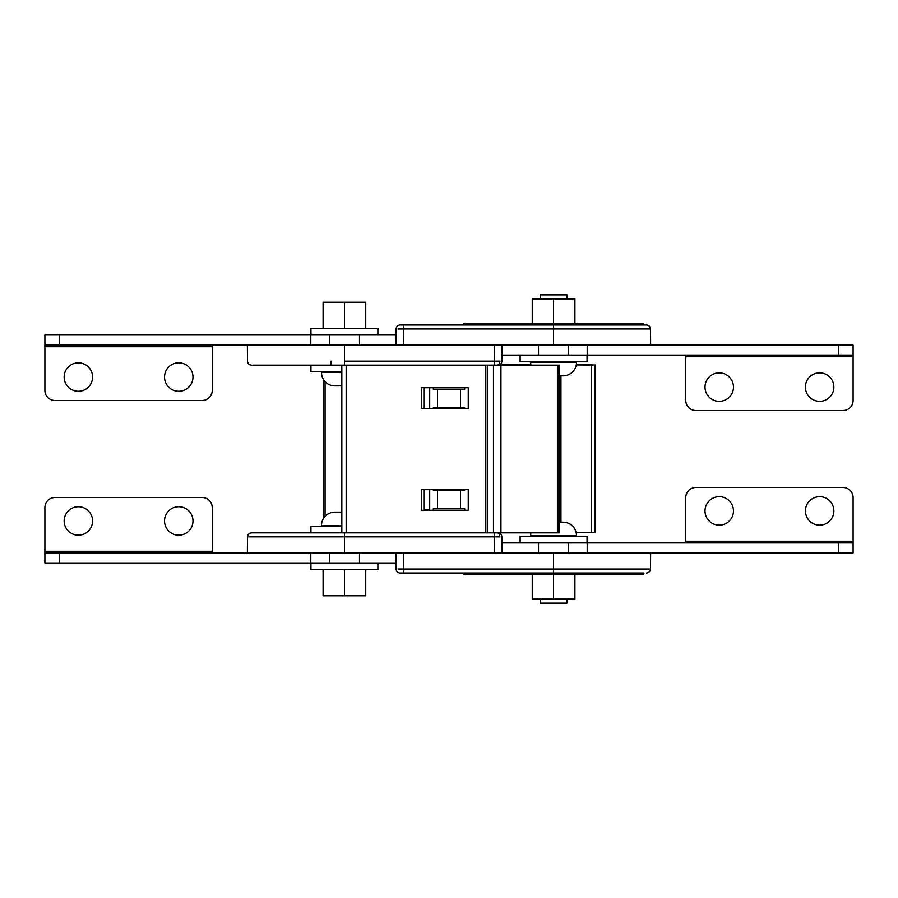 <?xml version="1.0" encoding="UTF-8"?>
<svg xmlns="http://www.w3.org/2000/svg" width="898" height="898" viewBox="0 0 898 898"><rect width="100%" height="100%" fill="white"/><g stroke="black" fill="none" stroke-linecap="round" stroke-linejoin="round"><path stroke-width="1.35" d="M643.271 323.639L643.933 324.301L463.222 324.301L463.896 323.639L643.271 323.639M429.637 393.223L429.637 408.803M637.894 324.975L463.222 324.975L463.222 324.301M643.933 324.975L643.933 324.301M341.824 371.828L310.955 371.828L310.955 365.138L252.742 365.138L559.454 365.138L559.454 532.862L494.562 532.862L497.021 532.862L494.562 532.862L494.562 536.847L499.962 536.881M494.562 365.138L494.562 361.153L499.962 361.119C499.782 363.555 498.805 364.891 497.021 365.138M433.307 387.723L433.307 389.227L437.528 389.227L437.528 407.973L433.307 407.973L433.307 408.803M464.693 408.803L464.693 407.973L460.472 407.973L460.472 389.227L464.693 389.227L464.693 387.723M403.034 345.056L344.417 345.056L344.417 361.153L494.562 361.153L494.697 345.056L553.583 345.056L553.583 328.96L403.438 328.96L403.303 345.056L500.691 345.056M344.417 345.056L247.365 345.056L359.481 345.056L359.481 335.01L396.029 335.01M460.472 407.973L437.528 407.973M460.472 389.227L437.528 389.227M553.583 345.056L650.635 345.056L538.519 345.056L538.519 355.092L501.971 355.092M396.074 328.96L396.074 328.96C396.332 326.535 397.668 325.199 400.093 324.975C397.668 325.211 396.332 326.535 396.074 328.96L395.939 345.056M553.583 328.96L650.489 328.96L553.583 328.96L553.583 324.975L646.47 324.975L403.438 324.975L403.438 328.96L398.039 328.994M400.979 324.975L403.438 324.975M635.907 323.639L471.259 323.639M619.508 323.639L588.538 323.639M524.309 323.639L487.648 323.639M553.583 323.639L553.583 298.877L574.911 298.877L574.911 323.639L626.535 323.639M553.583 298.877L532.245 298.877L532.245 323.639L480.621 323.639M606.453 323.639L593.881 323.639M805.416 387.094A14.222 14.222 0 0 0 819.638 401.316A14.222 14.222 0 0 0 833.86 387.094A14.222 14.222 0 0 0 819.638 372.861A14.222 14.222 0 0 0 805.416 387.094M705.009 387.094A14.222 14.222 0 0 0 719.242 401.316A14.222 14.222 0 0 0 733.464 387.094A14.222 14.222 0 0 0 719.242 372.861A14.222 14.222 0 0 0 705.009 387.094M685.769 356.764L685.769 400.474A10.035 10.035 0 0 0 695.815 410.509L843.065 410.509A10.035 10.035 0 0 0 853.1 400.474L853.1 356.764L685.769 356.764L685.769 355.092M587.202 355.092L587.202 345.056L853.1 345.056L853.1 355.092L538.519 355.092M568.636 345.056L568.636 355.092M853.1 355.092L853.1 356.764M64.14 377.048A14.222 14.222 0 0 1 78.362 362.826A14.222 14.222 0 0 1 92.584 377.048A14.222 14.222 0 0 1 78.362 391.27A14.222 14.222 0 0 1 64.14 377.048M164.536 377.048A14.222 14.222 0 0 1 178.758 362.826A14.222 14.222 0 0 1 192.991 377.048A14.222 14.222 0 0 1 178.758 391.27A14.222 14.222 0 0 1 164.536 377.048M212.231 346.729L212.231 390.439A10.035 10.035 0 0 1 202.185 400.474L54.935 400.474A10.035 10.035 0 0 1 44.9 390.439L44.9 346.729L212.231 346.729L212.231 345.056M310.798 335.01L44.9 335.01L44.9 345.056L310.798 345.056L310.798 335.01L329.364 335.01L329.364 345.056L330.61 345.056M359.481 335.01L329.364 335.01L329.364 345.056M44.9 345.056L44.9 346.729M334.887 385.882L336.155 385.882L334.887 385.882A13.391 13.391 0 0 1 321.495 372.502L321.495 371.828M331.036 361.153L331.036 365.138M336.155 385.882L341.824 385.882L336.155 385.882M377.89 335.01L377.89 328.32L310.955 328.32L310.955 335.01M365.755 328.32L365.755 302.222L323.089 302.222L323.089 328.32M344.417 328.32L344.417 302.222M530.931 365.138A13.391 13.391 0 0 1 530.662 362.455L530.662 361.793M559.454 375.847L563.113 375.847A13.391 13.391 0 0 0 576.505 362.455L530.662 362.455M540.192 298.877L540.192 294.858L566.964 294.858L566.964 298.877M576.505 361.793L576.505 362.455M587.045 355.092L587.045 361.793L520.11 361.793L520.11 355.092M530.931 532.862A13.391 13.391 0 0 0 530.662 535.545L530.662 536.207M559.454 522.153L563.113 522.153A13.391 13.391 0 0 1 576.505 535.545L530.662 535.545M566.964 599.123L566.964 603.142L540.192 603.142L540.192 599.123M576.505 536.207L576.505 535.545M377.89 562.99L377.89 569.68L310.955 569.68L310.955 562.99M574.911 574.361L574.911 599.123L532.245 599.123L532.245 574.361M553.583 574.361L553.583 599.123M92.584 520.952A14.222 14.222 0 0 0 78.362 506.73A14.222 14.222 0 0 0 64.14 520.952A14.222 14.222 0 0 0 78.362 535.174A14.222 14.222 0 0 0 92.584 520.952M192.991 520.952A14.222 14.222 0 0 0 178.758 506.73A14.222 14.222 0 0 0 164.536 520.952A14.222 14.222 0 0 0 178.758 535.174A14.222 14.222 0 0 0 192.991 520.952M212.231 551.271L212.231 507.561A10.035 10.035 0 0 0 202.185 497.526L54.935 497.526A10.035 10.035 0 0 0 44.9 507.561L44.9 551.271L212.231 551.271L212.231 552.944M310.798 562.99L44.9 562.99L44.9 552.944L310.798 552.944L310.798 562.99L329.364 562.99L329.364 552.944M497.907 532.862C500.321 533.086 501.656 534.422 501.926 536.847L502.061 552.944L344.417 552.944L359.481 552.944L359.481 562.99L359.481 552.944M329.364 562.99L396.029 562.99M44.9 552.944L44.9 551.271M365.755 569.68L365.755 595.778L323.089 595.778L323.089 569.68M344.417 569.68L344.417 595.778M321.495 526.172L321.495 525.498A13.391 13.391 0 0 1 334.887 512.118L341.824 512.118M520.11 542.908L520.11 536.207L587.045 536.207L587.045 542.908M643.933 573.025L553.583 573.025L643.933 573.025L643.271 574.361L463.896 574.361L463.222 573.025M429.637 504.777L429.637 489.197M344.417 552.944L247.365 552.944L344.417 552.944L344.417 536.847L494.562 536.847L494.697 552.944L650.635 552.944L553.583 552.944L553.583 569.04L650.489 569.04L553.583 569.04L553.583 573.025L400.093 573.025C397.679 572.801 396.344 571.476 396.074 569.04C396.344 571.476 397.679 572.801 400.093 573.025M403.438 573.025L403.438 569.04L398.039 569.006M553.583 569.04L403.438 569.04L403.303 552.944L397.275 552.944M433.307 510.277L433.307 508.773L437.528 508.773L437.528 490.027L433.307 490.027L433.307 489.197M464.693 510.277L464.693 508.773L437.528 508.773M460.472 508.773L460.472 490.027L437.528 490.027M460.472 490.027L464.693 490.027L464.693 489.197M341.824 526.172L310.955 526.172L310.955 532.862L293.523 532.862M291.435 532.862L267.054 532.862M265.718 532.862L257.154 532.862M344.417 536.847L247.511 536.847L344.417 536.847L344.417 532.862L251.53 532.862L494.562 532.862M833.86 510.906A14.222 14.222 0 0 1 819.638 525.139A14.222 14.222 0 0 1 805.416 510.906A14.222 14.222 0 0 1 819.638 496.684A14.222 14.222 0 0 1 833.86 510.906M733.464 510.906A14.222 14.222 0 0 1 719.242 525.139A14.222 14.222 0 0 1 705.009 510.906A14.222 14.222 0 0 1 719.242 496.684A14.222 14.222 0 0 1 733.464 510.906M685.769 541.236L685.769 497.526A10.035 10.035 0 0 1 695.815 487.491L843.065 487.491A10.035 10.035 0 0 1 853.1 497.526L853.1 541.236L685.769 541.236L685.769 542.908M587.202 542.908L587.202 552.944L853.1 552.944L853.1 542.908L501.971 542.908M568.636 552.944L568.636 542.908L568.636 552.944L567.39 552.944M553.583 552.944L538.519 552.944L538.519 542.908M538.519 552.944L521.008 552.944M853.1 542.908L853.1 541.236M341.824 532.862L341.824 365.138L341.824 532.862L310.955 532.862M421.398 489.197L421.398 510.277L468.251 510.277L468.251 489.197L421.398 489.197M424.249 510.277L424.249 489.197M468.251 408.803L468.251 387.723L421.398 387.723L421.398 408.803L468.251 408.803M424.249 387.723L424.249 408.803M429.637 408.523L424.249 408.523M424.249 509.985L429.637 509.985M323.415 518.595L323.415 379.405M499.557 364.779L530.864 364.835M576.28 364.869A88.015 0.763 180 0 1 593.432 364.936L591.299 364.992A81.325 0.707 0 0 0 576.269 364.936M595.43 364.97L595.43 532.694L591.299 532.716A81.325 0.707 0 0 0 576.19 532.66M560.947 522.153L560.947 375.847M530.886 364.902L499.423 364.835M429.637 408.455L424.249 408.455M424.249 509.918L429.637 509.918M344.417 361.153L344.417 365.138M429.704 408.803L429.704 387.723M838.552 345.056L838.552 355.092M59.448 335.01L59.448 345.056M341.824 372.502L321.495 372.502M59.448 562.99L59.448 552.944M341.824 525.498L321.495 525.498M643.933 573.699L463.222 573.699M429.704 489.197L429.704 510.277M499.737 535.343L499.097 534.041M499.086 534.029L498.143 533.176M838.552 552.944L838.552 542.908M346.168 532.862L346.168 365.138M485.728 532.862L485.728 365.138M487.3 532.862L487.3 365.138M493.462 532.862L493.462 365.138M500.938 532.862L500.938 365.138M557.939 532.862L557.939 365.138M325.087 516.372L325.087 381.628M594.79 532.705L594.79 364.981M594.745 532.716L594.745 364.981M591.299 532.716L591.299 364.992M502.061 345.056L501.926 361.153C501.668 363.578 500.332 364.902 497.907 365.138M247.365 345.056L247.511 361.153C247.758 363.578 249.105 364.902 251.53 365.138M646.47 324.975C648.895 325.211 650.242 326.535 650.489 328.96L650.635 345.056M650.635 552.944L650.489 569.04C650.242 571.465 648.895 572.789 646.47 573.025M395.939 552.944L396.074 569.04M251.53 532.862C249.105 533.098 247.758 534.422 247.511 536.847L247.365 552.944M501.926 536.847L501.511 535.096M559.454 532.862L559.454 365.138"/></g></svg>
